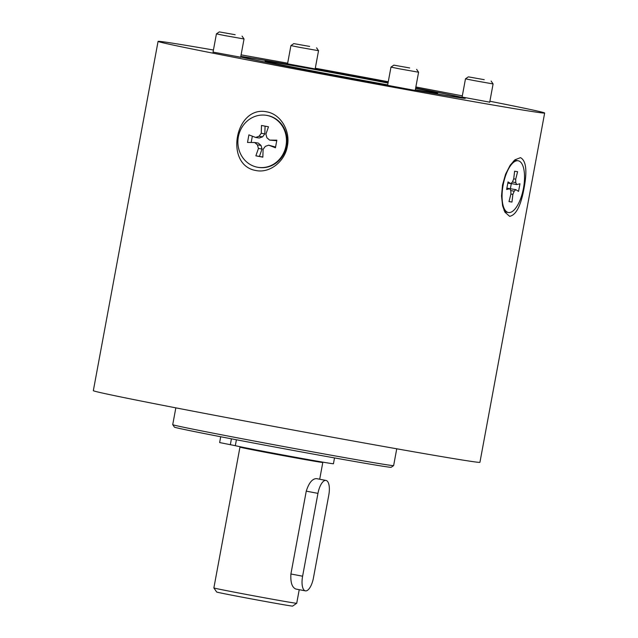<?xml version="1.0" encoding="UTF-8"?>
<svg xmlns="http://www.w3.org/2000/svg" width="638" height="638" viewBox="0 0 638 638"><rect width="100%" height="100%" fill="white"/><g stroke="black" fill="none" stroke-linecap="round" stroke-linejoin="round"><path stroke-width="0.96" d="M387.633 85.173A112.336 1.3 -169.5 0 1 240.917 56.726A112.336 1.3 -169.5 0 1 249.777 57.851A112.336 1.3 -169.5 0 1 388.079 82.749M415.657 88.036A112.336 1.3 -169.5 0 1 461.824 97.67A112.336 1.3 -169.5 0 1 452.956 96.545A112.336 1.3 -169.5 0 1 415.274 90.117M415.593 88.411A87.765 1.021 -169.5 0 1 437.66 93.188A87.765 1.021 -169.5 0 1 430.73 92.311A87.765 1.021 -169.5 0 1 415.346 89.751M387.689 84.87A87.765 1.021 -169.5 0 1 265.073 61.208A87.765 1.021 -169.5 0 1 272.003 62.085A87.765 1.021 -169.5 0 1 388.024 83.052M484.21 79.67L468.348 76.855L484.21 79.67M468.348 76.855L465.485 78.825L473.867 80.532L493.094 83.945L491.124 81.074M309.653 46.43L293.791 43.615L309.653 46.43M293.791 43.615L290.928 45.585L299.31 47.292L318.537 50.705L316.568 47.834M235.151 34.715L219.289 31.9L235.151 34.715M219.289 31.9L216.426 33.87L224.807 35.576L244.035 38.99L242.065 36.119M409.7 67.955L393.845 65.14L409.7 67.955M393.845 65.14L390.974 67.11L399.364 68.816L418.592 72.23L416.622 69.359M285.983 145.855A26.325 24.236 98.9 0 1 258.087 167.331A26.325 24.236 98.9 0 1 238.365 136.787A26.325 24.236 98.9 0 1 266.261 115.311A26.325 24.236 98.9 0 1 285.983 145.855M262.848 157.171L255.87 155.839L258.438 148.471L257.425 144.866L254.721 142.521L247.504 142.457L248.908 134.865L255.663 137.457L259.02 136.269L261.253 133.286L261.492 125.471L268.478 126.795L265.91 134.171L266.923 137.776L269.627 140.121L276.844 140.185L275.441 147.777L268.686 145.177L265.328 146.365L263.095 149.356L262.848 157.171M266.261 115.311L266.859 115.406A26.325 24.236 98.9 0 1 286.582 145.95A26.325 24.236 98.9 0 1 258.677 167.419L258.087 167.331M262.856 157.052L259.443 156.406L262.019 149.029L261.006 145.424L258.294 143.079L254.721 142.521M275.576 147.019L268.686 145.177M269.627 140.121L276.748 140.711M255.663 137.457L259.235 138.023L262.593 136.835L264.834 133.844L265.073 126.149M251.181 142.489L252.345 136.181M255.87 155.839L259.443 156.406M258.438 148.471L262.019 149.029M257.425 144.866L261.006 145.424M259.02 136.269L262.593 136.835M261.253 133.286L264.834 133.844M174.413 427.125A110.23 1.276 10.5 0 0 282.562 448.45A110.23 1.276 10.5 0 0 391.166 467.295L393.622 465.604A112.336 1.3 -169.5 0 1 384.762 464.472A112.336 1.3 -169.5 0 1 261.556 442.413A112.336 1.3 -169.5 0 1 172.731 424.669A112.336 1.3 -169.5 0 1 172.723 424.653L174.413 427.125M396.748 448.793L393.63 465.596A112.336 1.3 -169.5 0 1 393.622 465.604M489.888 101.251A196.584 2.281 -169.5 0 1 544.661 113.022L479.928 462.311A196.584 2.281 -169.5 0 1 464.408 460.341A196.584 2.281 -169.5 0 1 247.704 421.543A196.584 2.281 -169.5 0 1 93.339 390.663L158.072 41.374A196.584 2.281 -169.5 0 1 173.592 43.344A196.584 2.281 -169.5 0 1 213.427 50.011M313.441 577.916L328.793 495.08A14.044 5.487 100.8 0 0 326.002 480.438A14.044 5.487 100.8 0 0 317.955 493.373L302.603 576.21A14.044 5.487 100.8 0 0 305.395 590.86A14.044 5.487 100.8 0 0 313.441 577.916M305.395 590.86L295.944 589.057C292.092 587.582 290.41 582.558 290.904 573.985L306.256 491.148C308.872 482.95 312.253 478.771 316.408 478.612L326.002 480.438M321.105 462.008A42.124 0.486 -169.5 0 1 322.804 462.462A42.124 0.486 -169.5 0 1 319.478 462.04A42.124 0.486 -169.5 0 1 273.048 453.73A42.124 0.486 -169.5 0 1 239.968 447.11A42.124 0.486 -169.5 0 1 241.714 447.294M321.137 461.84L321.081 462.143A40.369 0.471 -169.5 0 1 317.891 461.737A40.369 0.471 -169.5 0 1 273.391 453.77A40.369 0.471 -169.5 0 1 241.69 447.429L241.762 447.063M299.23 589.679L296.71 603.285A42.124 0.486 -169.5 0 1 296.702 603.285A42.124 0.486 -169.5 0 1 293.384 602.862A42.124 0.486 -169.5 0 1 247.177 594.592A42.124 0.486 -169.5 0 1 213.866 587.933L239.968 447.11M296.702 603.285L292.611 606.1A38.615 0.447 -169.5 0 1 289.564 605.709A38.615 0.447 -169.5 0 1 247.217 598.125A38.615 0.447 -169.5 0 1 216.681 592.024L213.866 587.933M220.708 436.751L219.639 442.557L235.318 445.683A50.554 0.582 10.5 0 0 289.341 456.154A50.554 0.582 10.5 0 0 333.443 463.73L334.519 457.925M236.411 439.773L235.318 445.683M508.494 212.534A26.325 10.28 -79.2 0 1 508.366 212.51A26.325 10.28 -79.2 0 1 503.167 184.884A26.325 10.28 -79.2 0 1 518.096 160.76A26.325 10.28 -79.2 0 1 518.223 160.784A26.325 10.28 -79.2 0 1 523.431 188.409A26.325 10.28 -79.2 0 1 508.494 212.534M506.628 189.502L508.039 181.91L510.783 183.648L512.402 182.085L513.71 178.895L514.619 171.223L517.601 171.694L515.695 179.206L515.775 182.62L516.748 184.581L519.962 183.784L518.55 191.384L515.807 189.645L514.188 191.209L512.88 194.399L511.971 202.071L508.988 201.6L510.894 194.08L510.815 190.674L509.842 188.712L506.628 189.502M507.098 212.263A26.325 10.28 -79.2 0 1 506.971 212.247A26.325 10.28 -79.2 0 1 504.028 210.309M513.391 161.231A26.325 10.28 -79.2 0 1 516.7 160.497A26.325 10.28 -79.2 0 1 516.828 160.513L518.223 160.784M515.807 189.645L507.258 188.218M511.325 183.553L510.392 188.617M510.783 183.648L507.824 183.082M515.695 179.206L513.718 178.831M515.775 182.62L512.45 181.982M516.748 184.581L510.958 183.481M514.188 191.209L510.751 190.555M512.88 194.399L510.894 194.016M511.971 202.071L509.012 201.504M509.842 188.712L506.883 188.146M266.851 111.865C280.935 114.266 290.569 131.173 287.371 146.118C285.003 161.215 269.962 173.48 255.974 170.537C223.938 165.25 235.111 104.951 266.851 111.865M520.512 157.65C526.159 160.712 527.331 170.936 524.029 188.338C520.871 205.787 516.07 215.118 509.634 216.322L504.921 212.167L502.624 205.883L501.532 195.986L502.529 184.956L505.559 174.254L510.145 165.29L514.93 159.803L520.512 157.65M241.092 54.86A196.584 2.281 -169.5 0 1 287.658 63.202M315.292 68.234A196.584 2.281 -169.5 0 1 388.263 81.76M415.856 86.967A196.584 2.281 -169.5 0 1 462.327 95.859M544.661 113.022A196.584 2.281 -169.5 0 1 529.149 111.052A196.584 2.281 -169.5 0 1 312.437 72.253A196.584 2.281 -169.5 0 1 158.072 41.374M240.654 57.221L213.044 52.101M489.713 102.168L462.103 97.056M415.21 90.46L387.601 85.34M315.164 68.928L287.547 63.816M240.693 57.013A115.845 1.34 10.5 0 0 306.655 70.172A115.845 1.34 10.5 0 0 387.625 85.213M415.266 90.173A115.845 1.34 10.5 0 0 465.261 98.324A115.845 1.34 10.5 0 0 415.673 87.988M388.087 82.709A115.845 1.34 10.5 0 0 240.813 56.383M317.955 493.373L306.256 491.148M290.904 573.985L302.603 576.21M230.326 444.734L231.427 438.816M489.697 102.295L493.094 83.945M462.079 97.183L465.485 78.825M315.14 69.056L318.537 50.705M287.523 63.936L290.928 45.585M240.638 57.34L244.035 38.99M213.02 52.228L216.426 33.87M415.186 90.58L418.592 72.23M387.577 85.468L390.974 67.11M175.841 407.849L172.723 424.653M322.804 462.462L319.702 479.234M508.366 212.51L506.971 212.247"/></g></svg>
